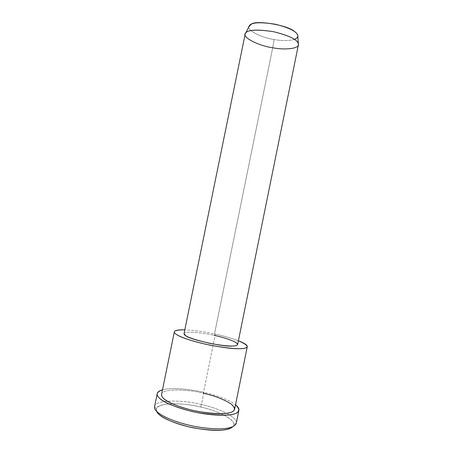 <?xml version="1.0" encoding="UTF-8"?>
<svg xmlns="http://www.w3.org/2000/svg" width="453" height="453" viewBox="0 0 453 453"><rect width="100%" height="100%" fill="white"/><g stroke="black" fill="none" stroke-linecap="round" stroke-linejoin="round"><path stroke-width="0.34" stroke-dasharray="2.27 1.7" d="M158.142 413.549C153.952 409.178 156.568 406.052 165.979 404.161C177.321 403.244 188.907 404.212 200.741 407.06C218.046 410.395 239.682 421.584 232.582 426.8L233.714 424.738C235.254 418.883 215.509 410.073 200.741 407.06L201.449 404.54L200.741 407.06C184.105 402.57 156.557 402.287 156.325 408.997L156.579 411.273M154.581 406.528L154.609 406.42C154.937 399.444 183.952 399.84 201.449 404.54C216.981 407.711 237.825 416.919 236.302 423.045L233.714 424.738M249.518 25.453C244.456 29.269 261.523 37.956 274.184 39.507L272.706 47.746L274.184 39.507C285.022 41.812 300.124 40.3 297.774 35.272M294.495 39.417C288.669 40.906 281.902 40.934 274.184 39.507C263.204 38.063 247.174 31.019 248.895 26.699M245.175 34.049C243.142 38.539 260.702 46.138 272.706 47.746C283.08 49.847 298.029 49.281 298.391 44.875M237.632 344.557C238.623 342.298 224.665 337.479 214.224 335.35L272.706 47.746L214.224 335.35C202.389 332.485 183.482 330.849 184.037 333.651M234.603 409.269C236.336 404.24 217.48 396.132 203.352 393.255L215.373 334.127C205.152 331.817 194.966 330.379 184.818 329.824C194.966 330.379 205.152 331.817 215.373 334.127C223.437 335.849 231.115 338.057 238.408 340.752C231.115 338.057 223.437 335.849 215.373 334.127L203.352 393.255C187.417 389.031 161.257 388.464 161.551 394.404M184.043 333.618C183.646 330.854 202.463 332.508 214.224 335.35M236.268 423.261C238.284 417.162 217.202 407.74 201.449 404.54L203.924 392.366C191.24 389.286 171.483 387.207 162.485 389.84C171.483 387.207 191.24 389.286 203.924 392.366C214.915 394.795 229.195 399.665 235.52 404.755C229.195 399.665 214.915 394.795 203.924 392.366L201.449 404.54C183.703 399.75 154.343 399.489 154.564 406.635M161.568 394.32C161.506 388.448 187.525 389.065 203.352 393.255M156.325 408.997L154.609 406.42"/><path stroke-width="0.68" d="M156.579 411.273C157.808 415.611 171.63 423.419 193.459 427.892C215.328 431.386 228.369 431.024 232.582 426.8C231.189 428.04 229.093 428.934 226.302 429.489C218.618 431.262 206.115 430.39 188.788 426.879C172.117 422.406 161.902 417.96 158.142 413.549M236.302 423.045C234.682 428.844 220.368 430.956 193.867 426.279C166.863 420.486 152.984 411.534 154.581 406.528M298.3 43.533L297.774 35.272C296.517 31.348 289.042 27.673 275.345 24.235C260.651 21.942 252.044 22.344 249.518 25.453L245.809 32.854C248.482 29.604 257.831 29.247 273.855 31.772C288.799 35.498 296.947 39.422 298.3 43.533C300.832 48.805 284.444 50.232 272.706 47.746C259.02 46.019 240.413 36.823 245.809 32.854M248.895 26.699L251.33 24.179C255.956 19.796 288.555 25.328 294.546 31.563C298.969 34.655 298.952 37.276 294.495 39.417M298.391 44.875C298.686 40.311 290.447 35.934 273.686 31.738C255.798 29.043 246.296 29.813 245.175 34.049L184.037 333.651C183.805 336.058 192.553 339.325 210.283 343.453C227.412 346.505 236.528 346.873 237.632 344.557L298.391 44.875M184.818 329.824C174.564 329.88 171.772 331.42 176.432 334.461C180.294 337.225 190.096 340.497 205.843 344.28C222.112 347.587 233.742 349.048 240.741 348.668C250.056 348.21 249.275 345.571 238.408 340.752C244.473 343.164 247.429 345.141 247.281 346.681C245.9 349.829 233.499 349.331 210.079 345.18C186.262 340.163 173.488 334.427 174.331 331.839C174.609 330.367 178.103 329.693 184.818 329.824M214.224 335.35C222.7 337.168 229.699 339.41 235.215 342.083C238.907 344.563 238.052 345.877 232.638 346.024C224.478 347.264 188.958 339.393 185.702 335.662L184.043 333.618M174.331 331.839L161.551 394.404C160.385 398.566 172.814 406.092 196.647 411.211C220.175 415.022 232.831 414.37 234.603 409.269L247.281 346.681M162.485 389.84C156.693 391.851 155.6 394.54 159.201 397.915C163.193 402.27 174.02 406.771 191.687 411.42C208.759 415.384 224.507 415.95 231.273 414.586C239.507 413.221 240.922 409.942 235.52 404.755C238.08 406.828 239.207 408.668 238.895 410.276C236.97 415.979 222.825 416.703 196.466 412.457C169.745 406.72 155.877 398.272 157.214 393.657C157.48 392.06 159.235 390.786 162.485 389.84M203.352 393.255C214.699 395.752 224.054 399.399 231.421 404.201C236.387 408.923 235.141 411.902 227.672 413.142C220.458 414.552 208.703 413.6 192.406 410.293C176.704 406.171 167.038 402.168 163.397 398.278C161.976 396.924 161.364 395.605 161.568 394.32M157.214 393.657L154.564 406.635C153.154 411.607 166.936 420.48 193.663 426.239C219.965 430.928 234.337 428.889 236.268 423.261L238.895 410.276"/></g></svg>
